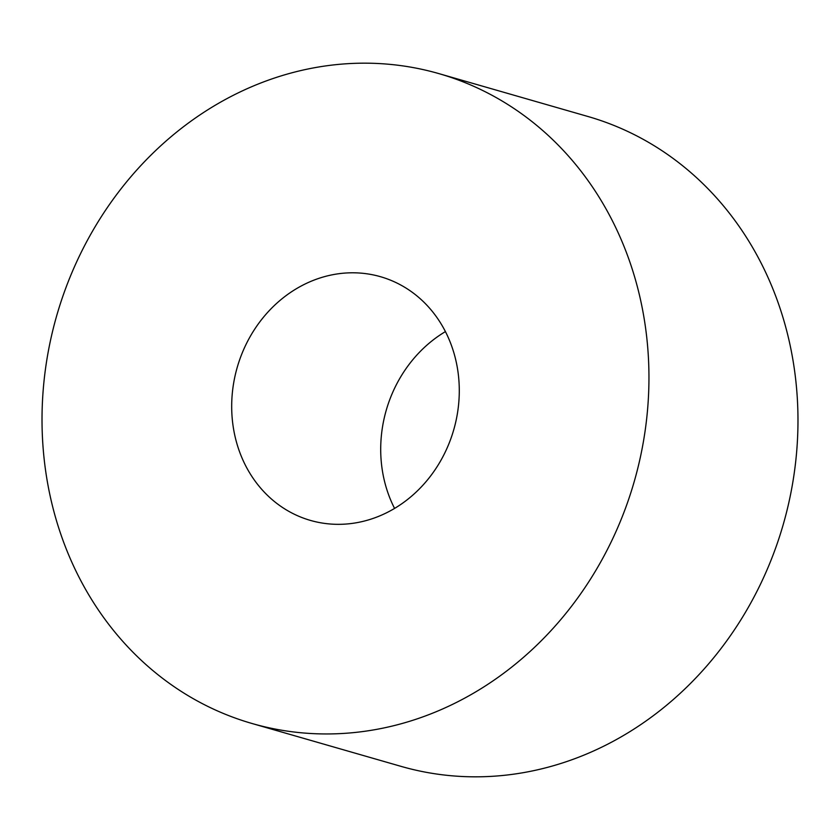 <?xml version="1.0" encoding="UTF-8"?>
<svg xmlns="http://www.w3.org/2000/svg" width="840" height="840" viewBox="0 0 840 840"><rect width="100%" height="100%" fill="white"/><g stroke="black" fill="none" stroke-linecap="round" stroke-linejoin="round"><path stroke-width="1.26" d="M214.168 709.433A338.1 300.447 -74 0 0 252.011 723.492A338.1 300.447 -74 0 0 627.291 503.255A338.1 300.447 -74 0 0 476.805 87.696A338.1 300.447 -74 0 0 438.963 73.636A338.1 300.447 -74 0 0 63.683 293.874A338.1 300.447 -74 0 0 214.168 709.433M438.963 73.636L587.99 116.508A338.1 300.447 106 0 1 625.832 130.567A338.1 300.447 106 0 1 776.318 546.126A338.1 300.447 106 0 1 401.037 766.364L252.011 723.492M394.727 281.988A126.788 112.665 106 0 1 451.164 437.819A126.788 112.665 106 0 1 310.433 520.412A126.788 112.665 106 0 1 296.247 515.141A126.788 112.665 106 0 1 239.809 359.31A126.788 112.665 106 0 1 380.541 276.717A126.788 112.665 106 0 1 394.727 281.988M445.431 331.59A126.788 112.665 -74 0 0 394.569 508.41"/></g></svg>
